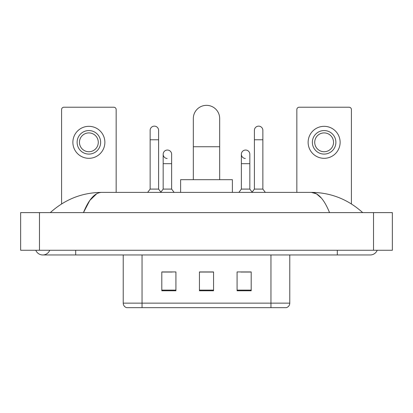 <?xml version="1.0" encoding="UTF-8"?>
<svg xmlns="http://www.w3.org/2000/svg" width="413" height="413" viewBox="0 0 413 413"><rect width="100%" height="100%" fill="white"/><g stroke="black" fill="none" stroke-linecap="round" stroke-linejoin="round"><path stroke-width="0.62" d="M123.219 303.142L142.041 303.142L142.041 307.659L270.959 307.659L270.959 303.142L289.781 303.142C289.647 305.398 288.522 306.9 286.39 307.659L126.61 307.659A4.703 4.703 0 0 1 123.219 303.142L123.219 254.96M251.197 290.767L251.197 271.945L237.083 271.945L237.083 290.767L251.197 290.767M175.917 290.767L175.917 271.945L161.803 271.945L161.803 290.767L175.917 290.767M213.557 290.767L213.557 271.945L199.443 271.945L199.443 290.767L213.557 290.767M162.696 272.043L172.107 272.043M240.893 272.043L250.304 272.043M213.557 272.043L199.443 272.043M35.786 250.257A7.527 7.527 0 0 0 49.741 250.257A7.527 7.527 0 0 1 35.786 250.257A7.527 7.527 0 0 0 42.766 254.96A7.527 7.527 0 0 1 35.786 250.257M377.214 250.257A7.527 7.527 0 0 1 370.234 254.96A7.527 7.527 0 0 0 377.214 250.257A7.527 7.527 0 0 1 370.234 254.96A7.527 7.527 0 0 0 377.214 250.257M329.543 212.618C324.148 199.329 318.087 192.587 311.361 192.386L101.639 192.386C94.913 192.587 88.852 199.329 83.457 212.618L89.791 200.45L96.756 193.707M39.472 212.618L392.35 212.618L392.35 250.257L20.65 250.257L20.65 212.618L39.472 212.618L39.472 250.257M361.107 211.162L362.707 212.618C347.901 199.278 330.782 192.535 311.361 192.386L316.487 193.847L321.402 198.111M51.893 211.162L50.293 212.618C65.032 199.309 82.146 192.566 101.639 192.386M116.161 192.386L116.161 109.574A2.354 2.354 0 0 0 113.812 107.225L63.938 107.225A2.354 2.354 0 0 0 61.583 109.574L61.583 203.929M88.872 130.56A11.76 11.76 0 0 0 77.112 142.325A11.76 11.76 0 0 0 88.872 154.085A11.76 11.76 0 0 0 100.638 142.325A11.76 11.76 0 0 0 88.872 130.56M88.872 132.914A9.411 9.411 0 0 0 79.461 142.325A9.411 9.411 0 0 0 88.872 151.731A9.411 9.411 0 0 0 98.284 142.325A9.411 9.411 0 0 0 88.872 132.914M88.872 158.318A15.999 15.999 0 0 0 104.871 142.325A15.999 15.999 0 0 0 88.872 126.326A15.999 15.999 0 0 0 72.874 142.325A15.999 15.999 0 0 0 88.872 158.318M193.325 179.681L193.325 118.516A13.175 13.175 0 0 1 206.5 105.341A13.175 13.175 0 0 1 219.675 118.516A13.175 13.175 0 0 0 206.5 105.341M219.675 179.681L219.675 118.516M232.38 192.386L232.38 179.681L180.62 179.681L180.62 192.386M150.136 139.78L158.602 139.78L158.602 189.092L150.136 189.092L150.136 130.374A4.233 4.233 0 0 1 154.632 126.146A4.233 4.233 0 0 1 158.602 130.374A4.233 4.233 0 0 0 154.632 126.146M150.136 189.092L147.663 192.386M158.602 189.092L161.075 192.386M254.398 139.78L262.864 139.78L262.864 189.092L254.398 189.092L254.398 130.374A4.233 4.233 0 0 1 258.899 126.146A4.233 4.233 0 0 1 262.864 130.374A4.233 4.233 0 0 0 258.899 126.146M254.398 189.092L251.925 192.386M262.864 189.092L265.337 192.386M167.136 158.499A4.233 4.233 0 0 1 163.166 154.276A4.233 4.233 0 0 1 167.668 150.048A4.233 4.233 0 0 1 171.638 154.276L171.638 163.682L163.166 163.682L163.166 154.276M171.638 163.682L171.638 189.092L163.166 189.092L163.166 163.682M163.166 189.092L160.884 192.133M171.638 189.092L174.105 192.386M245.332 158.499A4.233 4.233 0 0 1 241.362 154.276A4.233 4.233 0 0 1 245.864 150.048A4.233 4.233 0 0 1 249.834 154.276L249.834 163.682L241.362 163.682L241.362 154.276M249.834 163.682L249.834 189.092L241.362 189.092L241.362 163.682M241.362 189.092L238.895 192.386M249.834 189.092L252.116 192.133M351.417 203.929L351.417 109.574A2.354 2.354 0 0 0 349.062 107.225L299.188 107.225A2.354 2.354 0 0 0 296.839 109.574L296.839 192.386M324.128 130.56A11.76 11.76 0 0 0 312.362 142.325A11.76 11.76 0 0 0 324.128 154.085A11.76 11.76 0 0 0 335.888 142.325A11.76 11.76 0 0 0 324.128 130.56M324.128 132.914A9.411 9.411 0 0 0 314.716 142.325A9.411 9.411 0 0 0 324.128 151.731A9.411 9.411 0 0 0 333.539 142.325A9.411 9.411 0 0 0 324.128 132.914M324.128 158.318A15.999 15.999 0 0 0 340.126 142.325A15.999 15.999 0 0 0 324.128 126.326A15.999 15.999 0 0 0 308.129 142.325A15.999 15.999 0 0 0 324.128 158.318M142.041 254.96L142.041 303.142L270.959 303.142L270.959 254.96M213.557 290.112L199.443 290.112M175.917 290.112L161.803 290.112M251.197 290.112L237.083 290.112M337.302 250.257L337.302 254.96L370.234 254.96M75.698 250.257L75.698 254.96L337.302 254.96M373.528 212.618L373.528 250.257M193.325 146.744L219.675 146.744M289.781 303.142L289.781 254.96M75.698 254.96L42.766 254.96M158.602 139.78L158.602 130.374M262.864 139.78L262.864 130.374"/></g></svg>
